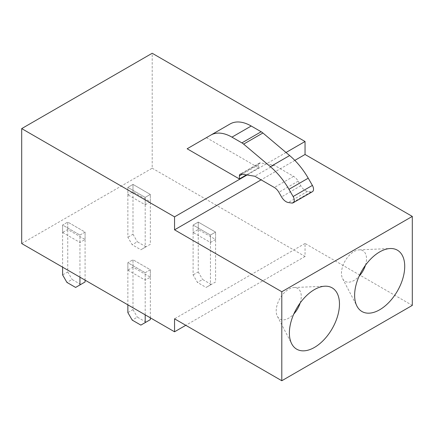 <?xml version="1.0" encoding="UTF-8"?>
<svg xmlns="http://www.w3.org/2000/svg" width="434" height="434" viewBox="0 0 434 434"><rect width="100%" height="100%" fill="white"/><g stroke="black" fill="none" stroke-linecap="round" stroke-linejoin="round"><path stroke-width="0.33" stroke-dasharray="2.17 1.63" d="M21.7 243.55L152.198 168.208L152.198 53.263M152.198 168.208L305.048 256.451L305.048 243.474L412.3 305.395M286.017 152.497L247.049 174.994M230.15 123.94L187.135 148.775M206.405 137.654L258.669 167.828L246.42 174.897M305.048 256.451L185.79 325.305M305.048 243.474L174.549 318.816M294.827 160.385L261.111 179.855M258.669 167.828L258.669 164.741A3.635 2.099 -120 0 1 259.418 163.081A3.635 2.099 -120 0 1 260.357 162.929L274.082 165.099L293.596 176.367A9.081 5.246 -120 0 1 298.142 181.162L300.8 185.768A9.081 5.246 -120 0 0 307.538 191.383L310.994 191.926A5.452 3.146 -120 0 0 312.399 191.703M274.082 165.099L254.812 176.22M365.428 265.288A17.713 10.226 120 0 0 359.244 249.859A17.713 10.226 120 0 0 342.996 265.429A17.713 10.226 120 0 0 342.621 278.655A17.713 10.226 120 0 0 359.075 276.295M300.182 302.959A17.713 10.226 120 0 0 293.997 287.53A17.713 10.226 120 0 0 277.744 303.1A17.713 10.226 120 0 0 277.369 316.326A17.713 10.226 120 0 0 293.823 313.966M145.2 204.805L150.338 201.837L132.999 191.823L127.862 194.79L127.862 187.374L145.2 197.389L127.862 187.374L132.999 184.407L127.862 187.374L127.862 237.246L132.196 244.754L140.866 249.762L145.2 247.255L145.2 197.389L145.2 204.805L127.862 194.79M62.61 232.461L79.948 242.476L85.086 239.508L67.747 229.494L62.61 232.461L62.61 225.045L79.948 235.06L62.61 225.045L67.747 222.083L62.61 225.045L62.61 267.17M210.452 242.476L215.589 239.508L198.246 229.494L193.108 232.461L193.108 225.045L210.452 235.06L193.108 225.045L198.246 222.083L193.108 225.045L193.108 274.917L197.443 282.425L206.112 287.433L210.452 284.932L210.452 235.06L210.452 242.476L193.108 232.461M127.862 270.132L145.2 280.147L150.338 277.18L132.999 267.17L127.862 270.132L127.862 262.716L145.2 272.731L127.862 262.716L132.999 259.754L127.862 262.716L127.862 304.842M150.338 201.837L150.338 194.421L145.2 197.389L150.338 194.421L132.999 184.407L132.999 191.823M79.948 242.476L79.948 235.06L85.086 232.092L67.747 222.083L67.747 229.494M85.086 239.508L85.086 232.092L79.948 235.06L79.948 277.18M215.589 239.508L215.589 232.092L210.452 235.06L215.589 232.092L198.246 222.083L198.246 229.494M145.2 280.147L145.2 272.731L150.338 269.764L132.999 259.754L132.999 267.17M150.338 277.18L150.338 269.764L145.2 272.731L145.2 314.851M145.2 247.255L150.338 244.293L150.338 194.421L132.999 184.407L132.999 234.279L127.862 237.246M150.338 244.293L140.866 249.762M146.003 246.794L137.334 241.787L132.196 244.754M132.999 234.279L137.334 241.787M85.086 280.147L85.086 232.092L67.747 222.083L67.747 271.95L62.61 274.917M85.086 281.964L75.614 287.433M80.751 284.465L72.082 279.458L66.945 282.425M67.747 271.95L72.082 279.458M210.452 284.932L215.589 281.964L215.589 232.092L198.246 222.083L198.246 271.95L193.108 274.917M215.589 281.964L206.112 287.433M211.249 284.465L202.58 279.458L197.443 282.425M198.246 271.95L202.58 279.458M150.338 317.818L150.338 269.764L132.999 259.754L132.999 309.621L127.862 312.589M150.338 319.636L140.866 325.104M146.003 322.136L137.334 317.129L132.196 320.097M132.999 309.621L137.334 317.129M310.994 191.926L291.724 203.047M307.538 191.383L288.274 202.51M300.8 185.768L281.53 196.89M298.142 181.162L278.872 192.284M293.596 176.367L274.331 187.488M260.357 162.929L241.092 174.056M258.669 164.741L242.226 174.235M259.418 163.081L240.154 174.202M342.621 278.655L356.943 306.122M359.244 249.859L390.193 248.53M277.369 316.326L291.697 343.793M293.997 287.53L324.947 286.201"/><path stroke-width="0.65" d="M412.3 216.409L305.048 154.488L305.048 141.506L152.198 53.263L21.7 128.605L21.7 243.55L174.549 331.793L174.549 318.816L281.802 380.737L281.802 291.751L412.3 216.409L412.3 305.395L281.802 380.737M401.656 282.024A35.42 20.452 -60 0 1 378.844 310.234A35.42 20.452 -60 0 1 356.943 306.122A35.42 20.452 -60 0 1 357.692 279.675A35.42 20.452 -60 0 1 390.193 248.53A35.42 20.452 -60 0 1 401.656 282.024M292.445 317.346A35.42 20.452 -60 0 1 324.947 286.201A35.42 20.452 -60 0 1 336.404 319.695A35.42 20.452 -60 0 1 313.592 347.905A35.42 20.452 -60 0 1 291.697 343.793A35.42 20.452 -60 0 1 292.445 317.346M21.7 128.605L174.549 216.854L174.549 229.83L281.802 291.751M305.048 141.506L286.017 152.497M247.049 174.994L174.549 216.854M289.641 155.551L270.371 166.678L243.637 144.115A10.899 6.293 -120 0 0 241.901 142.884L231.946 137.144A42.152 24.337 60 0 0 210.881 135.061L187.135 148.775L239.4 178.949L239.4 175.868A3.635 2.099 -120 0 1 240.154 174.202A3.635 2.099 -120 0 1 241.092 174.056L254.812 176.22L274.331 187.488A9.081 5.246 -120 0 1 278.872 192.284L281.53 196.89A9.081 5.246 -120 0 0 288.274 202.51L291.724 203.047A5.452 3.146 -120 0 0 293.129 202.824A5.452 3.146 -120 0 0 293.129 196.531L288.963 189.311L308.227 178.19A54.494 31.465 60 0 0 289.641 155.551L262.901 132.988A10.899 6.293 -120 0 0 261.165 131.757L251.215 126.017A42.152 24.337 60 0 0 230.15 123.94L210.886 135.061M246.42 174.897L239.4 178.949M185.79 325.305L174.549 331.793M305.048 154.488L294.827 160.385M261.111 179.855L174.549 229.83M293.129 202.824L312.399 191.703A5.452 3.146 -120 0 0 312.399 185.41L308.227 178.19M270.371 166.678A54.494 31.465 60 0 1 288.963 189.311M359.075 276.295A17.713 10.226 120 0 0 364.978 266.606A17.713 10.226 120 0 0 365.428 265.288M293.823 313.966A17.713 10.226 120 0 0 299.726 304.277A17.713 10.226 120 0 0 300.182 302.959M85.086 280.147L85.086 281.964L79.948 284.932L79.948 277.18M79.948 284.932L75.614 287.433L66.945 282.425L62.61 274.917L62.61 267.17M150.338 317.818L150.338 319.636L145.2 322.603L145.2 314.851M145.2 322.603L140.866 325.104L132.196 320.097L127.862 312.589L127.862 304.842M312.399 185.41L293.129 196.531M242.226 174.235L239.4 175.868M231.946 137.144L251.215 126.017M261.165 131.757L241.901 142.884M262.901 132.988L243.637 144.115M210.881 135.061L230.15 123.94"/></g></svg>
